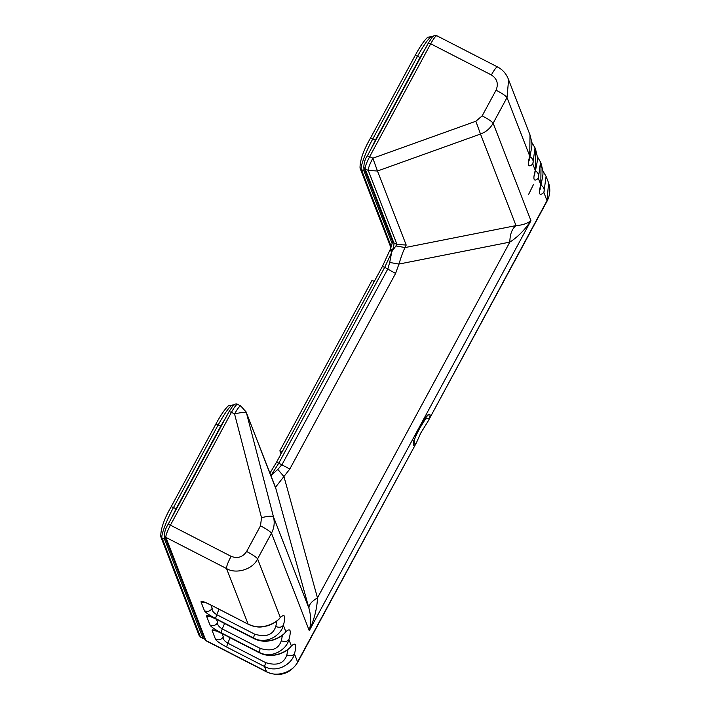 <?xml version="1.0" encoding="UTF-8"?>
<svg xmlns="http://www.w3.org/2000/svg" width="709" height="709" viewBox="0 0 709 709"><rect width="100%" height="100%" fill="white"/><g stroke="black" fill="none" stroke-linecap="round" stroke-linejoin="round"><path stroke-width="1.06" d="M367.386 155.856L369.699 156.609C366.482 162.795 364.958 166.872 365.126 168.831L393.849 242.859C394.257 244.082 393.663 246.892 392.077 251.278L395.879 245.943L405.114 247.556L516.01 225.604L480.498 134.054L377.48 171.011L406.195 245.039L405.114 247.556C403.518 250.215 401.462 255.719 398.937 264.067L395.569 273.452L384.703 267.302L278.974 462.853L271.095 475.384L277.822 469.385L283.981 476.678L317.481 597.873C317.1 608.225 314.371 619.152 309.284 630.664C311.136 623.193 311.038 615.793 309 608.464L275.5 487.26L246.528 413.196L273.488 516.914C274.87 522.56 274.197 527.983 271.467 533.195L257.589 558.869C253.122 569.256 236.044 574.574 226.525 568.538L165.853 537.378L205.849 640.466L266.513 671.627L264.528 666.504L226.614 647.025L227.775 643.169L265.689 662.649C276.971 666.097 284.017 663.544 286.835 654.983L288.031 649.143M277.822 469.385L282.102 464.466L387.841 268.906L389.702 262.463L398.937 264.067L509.833 242.115C509.948 234.245 512.004 228.741 516.01 225.604C522.232 225.214 527.204 223.583 530.952 220.703C524.846 229.884 517.809 237.019 509.833 242.115L317.481 597.873C311.366 601.516 308.539 605.043 309 608.464L273.488 516.914C272.265 515.78 268.277 516.028 261.515 517.667L234.564 413.941L231.426 412.337L170.426 525.156L231.09 556.317C237.533 558.816 242.708 557.203 246.626 551.487L260.504 525.803L261.515 517.667M395.569 273.452L289.83 469.004L275.5 487.26L274.161 484.212M413.799 440.581L415.252 444.33C411.034 449.205 414.8 436.008 420.384 426.366C425.657 415.935 432.242 409.988 429.344 418.275L425.533 418.877L418.496 430.212M548.589 182.887L547.011 200.647L428.333 420.729M416.316 442.948L297.585 661.958L294.439 653.849C292.25 663.766 277.201 673.585 264.528 666.504L265.689 662.649M395.879 245.943L396.987 244.463L368.263 170.444L365.126 168.831L363.761 167.244M222.014 633.616L223.282 636.868C221.323 639.722 218.735 640.528 215.509 639.279C216.28 640.856 219.976 643.444 226.614 647.025M221.226 633.155L259.148 652.626C271.733 659.609 287.57 651.704 291.372 645.943L290.238 647.547C286.232 650.897 285.833 651.606 278.797 654.265C271.405 655.949 268.871 656.507 259.228 652.732L221.226 633.155C214.756 630.009 211.716 629.122 212.106 630.505L216.201 630.957M216.484 619.365L217.743 622.608C215.793 625.462 213.205 626.269 209.979 625.028C210.75 626.605 214.446 629.184 221.084 632.765L222.245 628.91L260.159 648.389C271.441 651.837 278.486 649.284 281.305 640.732L282.483 635.202M215.696 618.895L253.618 638.375C266.203 645.358 282.04 637.444 285.833 631.684L284.708 633.297C280.702 636.638 280.303 637.347 273.266 640.005C265.875 641.698 263.34 642.248 253.698 638.472L215.696 618.895C209.217 615.749 206.177 614.871 206.576 616.254L210.67 616.697M210.954 605.105L212.213 608.349C210.263 611.211 207.666 612.018 204.449 610.768C205.22 612.346 208.916 614.925 215.545 618.514L216.715 614.659L254.628 634.13C265.91 637.586 272.956 635.025 275.774 626.472L276.953 620.942M210.165 604.635L248.079 624.115C260.673 631.099 276.51 623.184 280.303 617.424L279.178 619.037C275.172 622.378 274.764 623.087 267.727 625.755C260.345 627.438 257.81 627.997 248.168 624.221L210.165 604.635C203.687 601.489 200.647 600.612 201.046 601.994L205.14 602.437M246.626 551.487C252.776 554.757 256.428 557.221 257.589 558.869L280.303 617.424C284.903 613.453 285.931 616.086 283.378 625.338L285.833 631.684C290.433 627.704 291.461 630.345 288.909 639.589C286.72 649.506 271.671 659.326 258.998 652.245L221.084 632.765M217.743 622.608C217.149 624.567 218.647 626.676 222.245 628.91L224.585 623.521M496.061 90.167C498.684 83.795 497.124 78.717 491.372 74.95L430.7 43.79L369.699 156.609L372.837 158.213L475.854 121.257L482.173 115.842L496.061 90.167C502.211 93.446 505.863 95.901 507.015 97.558L493.136 123.233C491.984 121.576 488.324 119.121 482.173 115.842M226.889 415.696L220.765 426.082L215.926 424.035M233.926 405.193C231.781 403.483 226.552 410.006 218.239 424.78L173.501 507.52L176.036 508.814L220.765 426.082M176.036 508.814L170.337 520.291M164.648 536.217L164.603 539.372L162.077 538.069L200.372 636.771L202.898 638.073L164.603 539.372M281.056 453.884L279.869 450.809L372.048 280.33L374.281 281.473M279.869 450.809L282.102 451.961M375.309 140.267L420.038 57.526L417.512 56.233L372.783 138.964L375.309 140.267L369.611 151.744M392.201 243.816L363.877 170.825L361.351 169.522L391.271 246.643M426.162 47.148L420.038 57.526M363.921 167.67L363.877 170.825M542.731 170.692L546.081 176.355L543.865 192.538C539.265 196.517 538.246 193.876 540.799 184.624L541.268 183.649C543.635 171.534 543.573 173.678 541.047 163.38L540.55 162.104L538.335 178.278C539.283 175.185 538.299 172.695 535.384 170.816M534.559 175.256L535.268 170.373C532.716 179.625 533.735 182.257 538.335 178.278L540.799 184.624L541.064 163.424M547.011 200.647L543.865 192.538C544.813 189.436 543.83 186.954 540.914 185.076M212.213 608.349C211.619 610.316 213.117 612.416 216.715 614.659L219.054 609.261M535.729 169.389C538.104 157.274 538.042 159.419 535.517 149.12L535.02 147.853L532.805 164.018C533.753 160.925 532.769 158.435 529.853 156.565M223.282 636.868C222.679 638.827 224.177 640.927 227.775 643.169L230.115 637.781M253.698 638.472L253.468 637.985C266.132 645.075 281.189 635.255 283.378 625.338C281.517 627.421 278.983 627.802 275.774 626.472M390.686 248.531L392.077 251.278L391.66 252.395L384.703 267.302L382.39 266.549M389.702 262.463L391.66 252.395L390.216 249.781M535.534 149.165L535.268 170.373L532.805 164.018C528.205 167.998 527.186 165.365 529.738 156.113L530.199 155.138C532.574 143.014 532.512 145.159 529.977 134.861M508.592 79.798L507.015 97.558L529.738 156.113L530.004 134.914M281.305 640.732C284.522 642.062 287.048 641.68 288.909 639.589L291.372 645.943C295.972 641.964 296.991 644.596 294.439 653.849C292.578 655.931 290.052 656.312 286.835 654.983M475.854 121.257L480.498 134.054C486.055 131.98 490.265 128.373 493.136 123.233L530.952 220.703L309.284 630.664L271.467 533.195C270.315 531.537 266.664 529.082 260.504 525.803M289.83 469.004L276.652 462.108M205.849 640.466L204.529 638.995L164.532 535.915C164.302 532.362 165.498 528.506 168.113 524.341L229.113 411.512L233.119 405.486C234.803 403.917 236.274 403.518 237.533 404.298L240.67 405.902L246.138 411.973L275.252 487.216M406.195 245.039L396.987 244.463L393.849 242.859L392.529 241.406M428.387 43.036L430.7 43.79C434.023 37.878 436.115 35.264 436.974 35.955M215.509 639.279L212.106 630.505M259.228 652.732L260.159 648.389M209.979 625.028L206.576 616.254M254.628 634.13L253.468 637.985L215.545 618.514M204.449 610.768L201.046 601.994M248.168 624.221L226.525 568.538C226.357 566.58 227.873 562.503 231.09 556.317M168.113 524.403L170.426 525.156C167.209 531.342 165.684 535.419 165.853 537.378L164.594 536.066M237.701 404.502C236.841 403.811 234.75 406.425 231.426 412.337L229.113 411.583M497.638 67.116C496.787 66.424 494.696 69.039 491.372 74.95M372.837 158.213C369.619 164.408 368.095 168.476 368.263 170.444L377.48 171.011L372.837 158.213M240.838 406.106C239.979 405.424 237.887 408.038 234.564 413.941C241.326 412.31 245.314 412.053 246.528 413.196L246.138 411.973M171.188 506.767L173.501 507.52C166.704 519.679 160.42 536.483 162.077 538.069L160.748 536.607C160.642 528.932 164.125 518.961 171.188 506.696L215.926 423.964C220.756 415.04 224.921 408.987 228.404 405.805L233.81 404.839M198.999 635.184L200.372 636.771M433.199 36.646C431.054 34.936 425.825 41.459 417.512 56.233L415.199 55.479M370.461 138.22L372.783 138.964C365.977 151.123 359.693 167.927 361.351 169.522L360.021 168.06C359.924 160.385 363.398 150.414 370.461 138.149L415.199 55.408C420.038 46.493 424.195 40.44 427.678 37.258L433.084 36.292M528.497 194.647L533.523 184.411M266.513 671.627C276.04 677.662 293.118 672.345 297.585 661.958M392.467 241.211C391.749 243.382 394.195 236.859 390.517 248.841L382.39 266.478L276.652 462.038L269.899 473.213M392.52 241.388L363.806 167.359C363.974 162.653 365.17 158.789 367.386 155.785L428.387 42.965L432.393 36.939C434.076 35.361 435.548 34.971 436.815 35.742L497.479 66.912C502.513 69.562 506.102 73.541 508.247 78.85L529.986 134.87M546.081 176.364L548.243 181.938C550.654 188.532 550.255 194.957 547.029 201.205L428.271 420.854L420.729 433.102L416.369 442.859L297.603 662.516C289.919 673.993 279.674 677.166 266.85 672.035L206.186 640.874L204.529 638.995M160.748 536.607L199.043 635.308L200.789 637.285L203.315 638.587M390.925 247.689L360.021 168.06M531.67 142.181L535.02 147.844M537.2 156.432L540.55 162.104M279.178 619.037L279.665 618.496M529.029 160.996L530.199 155.138M540.09 189.507L541.268 183.649M413.772 442.735C410.653 444.1 429.06 410.024 427.695 415.634L427.279 415.784M215.589 630.611L221.314 633.252M204.529 602.101L210.254 604.742M284.708 633.297L285.204 632.756M210.059 616.351L215.784 619.001M290.238 647.547L290.734 647.016"/></g></svg>
